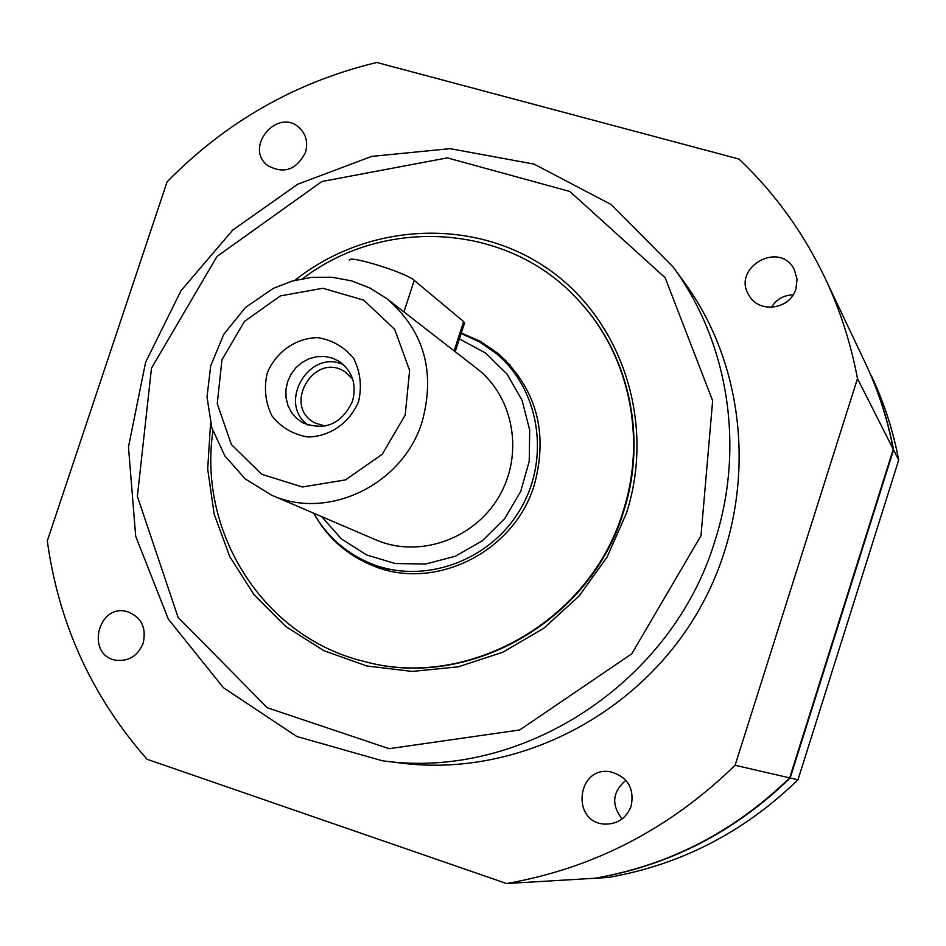 <?xml version="1.0" encoding="UTF-8"?>
<svg xmlns="http://www.w3.org/2000/svg" width="946" height="946" viewBox="0 0 946 946"><rect width="100%" height="100%" fill="white"/><g stroke="black" fill="none" stroke-linecap="round" stroke-linejoin="round"><path stroke-width="1.42" d="M793.126 294.845C783.666 295.164 776.43 299.338 771.392 307.344M795.941 288.814L797.052 279.105L794.392 269.835C779.906 239.586 730.584 268.167 749.303 295.85C759.437 313.871 790.383 309.283 795.941 288.814M625.885 780.284C612.393 791.897 611.128 804.786 622.078 818.964M631.195 806.004C634.494 788.219 627.647 776.843 610.678 771.865C576.516 765.314 570.663 823.481 605.499 824.12C618.022 823.954 626.583 817.912 631.195 806.004M143.177 643.174C146.606 627.411 141.261 616.875 127.166 611.589C97.651 603.193 85.554 655.519 115.968 660.225C128.798 661.573 137.868 655.885 143.177 643.174M305.428 152.543C308.195 142.822 306.22 134.616 299.48 127.935C277.935 106.922 243.678 147.209 267.552 165.432C283.658 174.371 296.275 170.067 305.428 152.543M212.909 431.21C197.82 533.059 264.04 637.332 363.725 661.325L364.447 661.502C468.116 690.627 590.73 621.309 623.402 512.212C647.844 437.702 629.102 353.165 577.734 299.563L577.226 299.019C507.931 223.445 384.632 216.043 302.85 278.585M294.833 280.347C366.67 223.244 471.191 216.823 546.114 267.6C621.108 318.093 656.039 421.313 626.512 512.969L607.143 556.969L579.094 596.039L543.725 628.31L502.752 652.267L458.148 666.847L412.042 671.423L366.587 665.913L323.875 650.682L285.798 626.548L254.001 594.715L229.795 556.674L214.174 514.163L207.694 469.074L210.568 423.335M382.361 760.773L401.92 763.186C514.884 777.293 635.889 717.151 696.859 613.587C757.912 510.071 751.916 375.077 684.833 283.091L673.256 267.139C728.467 342.322 745.212 447.233 714.94 540.828C672.121 683.107 521.589 780.663 382.361 760.773L296.76 736.461L223.445 687.73L168.353 619.181L135.704 536.287L128.467 446.973L145.589 362.353L180.946 290.765L232.751 230.067L297.73 184.222L371.766 156.386L450.107 148.652L534.064 164.107L611.246 204.584L673.256 267.139M506.583 883.529L594.821 878.255C669.189 865.283 734.143 831.83 789.685 777.872L893.249 449.279C887.561 419.113 878.243 390.355 865.294 362.992L824.877 277.686C803.213 232.361 774.585 192.818 738.968 159.034L376.827 62.471C295.743 82.03 225.822 121.845 167.052 181.916L47.3 540.875C58.676 623.781 91.928 696.575 147.068 759.271L506.583 883.529C593.532 868.322 669.697 828.897 735.101 765.279L857.478 378.589C850.844 343.256 839.989 309.614 824.877 277.686M893.249 449.279L857.478 378.589M735.101 765.279L789.685 777.872M505.909 360.568L500.73 357.245M377.596 566.205L383.012 569.125M461.14 333.536L479.255 341.766L495.68 353.071C539.492 388.83 550.749 458.148 520.217 509.492C490.099 561.073 424.009 584.817 371.494 563.804C346.425 553.611 327.15 536.737 313.682 513.181C327.269 537.695 347.016 555.196 372.913 565.708C434.38 591.688 514.246 552.275 534.336 484.872C548.514 432.287 536.406 388.463 498.022 353.39L480.603 341.471L461.317 332.98M363.725 661.325C467.49 690.474 590.221 621.073 622.929 511.869C647.395 437.3 628.629 352.669 577.226 299.019M352.491 401.293C356.902 384.514 352.491 371.222 339.259 361.431L332.271 358.049L324.644 356.441L316.78 356.666L309.094 358.735L301.987 362.519L295.826 367.828L290.942 374.38L287.572 381.829L285.917 389.787L286.047 397.84L287.962 405.562L291.569 412.551L296.677 418.439L303.027 422.921C325.27 431.151 341.754 423.95 352.491 401.293M358.711 401.08C350.091 422.708 329.858 436.875 307.568 436.981C293.035 434.415 281.163 427.391 271.963 415.897C265.424 402.57 263.816 388.428 267.127 373.457C275.7 352.078 295.649 337.959 317.832 337.639C332.353 340.052 344.285 346.969 353.627 358.392C360.308 371.731 362.011 385.968 358.711 401.08M321.616 516.587L341.447 538.913L366.587 554.959L395.31 563.544L425.617 564.017L455.345 556.248L482.342 540.769L504.667 518.656L520.69 491.506L529.228 461.27L529.701 430.134L522.097 400.371L507.032 374.072L485.605 353.095L459.401 338.869M352.716 379.192L345.113 371.92C314.403 350.86 281.731 406.295 315.042 422.957L325.081 426.078M343.552 364.742C309.354 348.258 277.012 403.138 308.006 425.073M386.997 298.782L476.76 368.432C513.938 396.906 524.084 454.435 498.814 496.875C473.922 539.551 418.688 558.542 375.763 539.811L271.348 495.03L245.251 478.936L224.9 455.937L211.845 427.899L207.02 397.048L210.71 365.735L223.871 334.151L245.475 307.485L273.193 288.412L292.137 281.092L311.944 277.32L331.987 277.237L351.616 280.867L370.158 288.128L386.997 298.782C423.926 330.698 435.657 371.589 422.212 421.455C403.233 484.719 327.6 521.069 271.348 495.03M349.322 260.327C347.028 254.368 406.07 272.578 414.242 280.383L463.646 321.581L464.51 323.177M898.7 460.04C893.154 430.678 884.072 402.653 871.467 376C884.072 402.653 893.154 430.678 898.7 460.04L797.986 779.788L898.7 460.04L893.568 449.906L790.182 777.979L797.986 779.788C743.934 832.267 680.694 864.821 608.278 877.45C680.694 864.821 743.934 832.267 797.986 779.788L790.182 777.979C734.711 831.853 669.863 865.259 595.613 878.207L608.278 877.45L595.613 878.207C669.863 865.259 734.711 831.853 790.182 777.979L893.568 449.906L898.7 460.04M865.484 363.37L865.661 363.749C878.586 391.076 887.892 419.799 893.568 449.906C887.892 419.799 878.586 391.076 865.661 363.749L865.484 363.37M700.998 535.661L712.645 400.726L665.144 277.722L569.87 191.494L447.34 157.876L321.912 181.502L217.001 256.437L151.478 368.207L137.371 496.354L178.061 617.312L267.304 707.75L389.125 748.688L519.709 729.969L631.751 653.84L700.998 535.661M405.184 415.105L409.618 370.489L394.742 329.445L363.737 300.142L322.929 288.258L280.406 295.909L244.446 321.439L221.943 359.823L217.249 403.67L231.356 444.49L261.675 474.277L302.401 486.989L345.503 479.894L382.267 454.222L405.184 415.105M463.646 321.581L454.115 350.86M414.242 280.383L403.93 311.92M371.494 563.804L388.924 570.663M495.68 353.071L510.119 364.99M464.616 322.87L455.215 351.723"/></g></svg>
